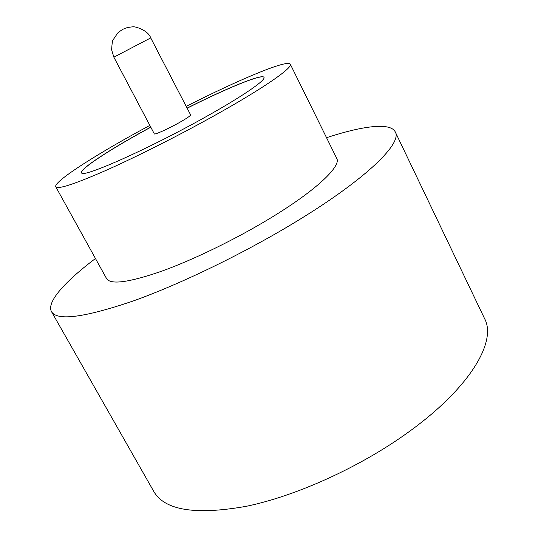 <?xml version="1.0" encoding="UTF-8"?>
<svg xmlns="http://www.w3.org/2000/svg" width="538" height="538" viewBox="0 0 538 538"><rect width="100%" height="100%" fill="white"/><g stroke="black" fill="none" stroke-linecap="round" stroke-linejoin="round"><path stroke-width="0.81" d="M154.312 133.868C154.379 135.051 167.594 129.154 178.677 122.946C186.545 118.508 190.526 115.818 190.613 114.89L150.727 37.916L137.842 44.627L113.861 57.189L154.312 133.868M149.833 125.388L137.432 132.153C91.225 157.573 53.262 182.2 55.777 186.807L106.591 278.623C110.613 284.952 128.925 282.497 161.521 271.253C193.431 259.773 235.779 239.181 270.271 218.213C316.183 190.412 341.583 166.067 336.707 158.32L290.312 64.197C287.722 59.079 238.381 79.866 186.195 106.376M55.777 186.807C57.848 189.618 74.843 184.03 106.753 170.042C138.118 156.054 181.044 134.332 216.942 114.197C264.703 87.465 293.042 67.526 290.312 64.197M95.455 258.502C65.172 281.374 46.214 302.127 51.507 311.663C57.075 321.179 84.405 317.581 133.491 300.876C181.871 283.587 247.278 251.683 299.384 219.625C367.488 177.896 402.242 143.054 395.275 131.944C390.467 122.153 362.605 125.879 326.539 137.688M51.507 311.663L153.848 491.564C164.796 510.421 195.691 515.323 246.525 506.258C296.243 495.928 359.579 467.28 407.454 432.848C470.071 388.154 497.018 341.395 484.597 318.657L395.275 131.944M150.748 127.116L144.46 130.559C108.259 150.512 79.597 169.255 81.608 172.678C80.787 179.006 148.246 149.248 206.128 116.645C243.277 95.898 266.102 79.994 263.97 77.344C262.221 73.511 226.76 88.158 187.096 108.111M263.99 77.391C261.966 73.719 226.626 88.333 187.143 108.199M150.795 127.203L144.507 130.647C108.474 150.506 79.893 169.174 81.635 172.725M113.861 57.189L111.615 49.799C112.025 43.665 112.476 40.424 112.953 40.088L117.681 33.067C120.694 30.585 122.785 29.18 123.948 28.864C125.852 27.848 128.636 27.189 132.301 26.9C134.292 25.871 148.246 30.182 150.727 37.916"/></g></svg>
